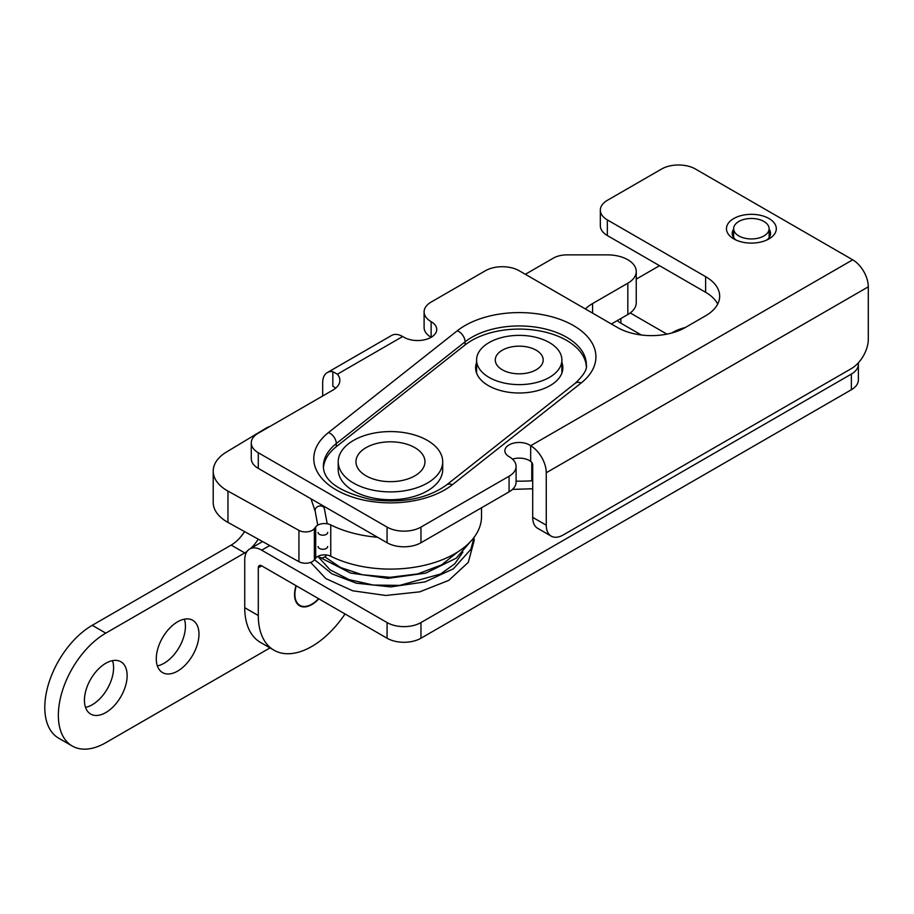 <?xml version="1.0" encoding="UTF-8"?>
<svg xmlns="http://www.w3.org/2000/svg" width="914" height="914" viewBox="0 0 914 914"><rect width="100%" height="100%" fill="white"/><g stroke="black" fill="none" stroke-linecap="round" stroke-linejoin="round"><path stroke-width="1.37" d="M427.398 483.06A52.235 30.162 0 0 0 442.696 461.741A52.235 30.162 0 0 0 390.461 431.579A52.235 30.162 0 0 0 338.214 461.741A52.235 30.162 0 0 0 370.467 489.607A52.235 30.162 0 0 0 427.398 483.06M414.865 475.828A34.504 19.925 0 0 0 424.964 461.741A34.504 19.925 0 0 0 390.461 441.816A34.504 19.925 0 0 0 355.957 461.741A34.504 19.925 0 0 0 377.254 480.147A34.504 19.925 0 0 0 414.865 475.828M338.214 461.741L338.214 469.568A52.235 30.162 0 0 0 370.467 497.433A52.235 30.162 0 0 0 427.398 490.887A52.235 30.162 0 0 0 442.696 469.568L442.696 461.741M525.344 274.303L553.358 258.125A19.171 11.071 180 0 1 566.92 254.88L607.49 254.88A28.757 16.601 180 0 1 636.247 271.481A28.757 16.601 180 0 1 627.827 283.214L592.58 303.574A46.008 26.563 0 0 0 585.371 308.955M671.699 333.016L672.898 332.33A38.342 22.142 180 0 1 685.226 327.555M636.247 271.481L636.247 302.785A28.757 16.601 180 0 1 627.827 314.53L611.42 323.99M532.702 480.718A19.171 11.071 180 0 1 531.788 480.798A115.027 66.414 180 0 1 516.09 481.164M705.631 315.776L685.294 327.52A47.928 27.671 180 0 1 617.521 327.52L519.243 270.773A23.958 13.836 0 0 0 485.345 270.773L431.122 302.077A23.958 13.836 0 0 0 424.107 311.868A23.958 13.836 0 0 0 431.122 321.648A19.171 11.071 0 0 1 436.743 329.474A19.171 11.071 0 0 1 424.907 339.7A19.171 11.071 0 0 1 404.011 337.3L402.663 336.512A22.05 12.727 -120 0 0 391.638 335.427L327.246 372.604A22.05 12.727 60 0 1 332.845 371.69L337.38 374.203A23.958 13.836 180 0 1 339.871 380.35A23.958 13.836 180 0 1 332.845 390.129L258.296 433.167A23.958 13.836 0 0 0 251.27 442.959A23.958 13.836 0 0 0 258.296 452.738L387.068 527.092A23.958 13.836 0 0 0 420.966 527.092L509.075 476.217A23.958 13.836 0 0 0 516.09 466.437A23.958 13.836 0 0 0 509.075 456.646A14.373 8.306 180 0 1 504.859 450.785A14.373 8.306 180 0 1 514.639 442.913A14.373 8.306 180 0 1 530.668 445.746L852.716 259.816L695.463 169.033A23.958 13.836 0 0 0 661.576 169.033L607.353 200.337A23.958 13.836 0 0 0 600.338 210.117A23.958 13.836 0 0 0 607.353 219.908L705.631 276.645A47.928 27.671 180 0 1 719.672 296.216A47.928 27.671 180 0 1 705.631 315.776M251.27 442.959L251.27 458.611A23.958 13.836 0 0 0 258.296 468.391L387.068 542.745A23.958 13.836 0 0 0 420.966 542.745L509.075 491.869A23.958 13.836 0 0 0 516.09 482.089L516.09 466.437M322.676 396.002L322.676 382.692A22.05 12.727 60 0 1 327.246 372.604M586.274 366.126A67.099 38.742 0 0 0 538.654 330.742A67.099 38.742 0 0 0 465.066 344.966L336.283 446.706A67.099 38.742 0 0 0 323.43 467.865M561.893 362.572A43.609 25.181 180 0 1 562.853 367.828A43.609 25.181 180 0 1 519.243 392.997A43.609 25.181 180 0 1 475.623 367.828A43.609 25.181 180 0 1 476.582 362.572M512.457 459.114A14.373 8.306 180 0 1 530.668 461.399L530.668 445.746A22.05 12.727 -120 0 1 546.264 472.744L546.264 525.184A23.958 13.836 120 0 0 551.222 536.152A23.958 13.836 120 0 0 563.207 534.964L851.357 368.605A23.958 13.836 120 0 0 868.3 339.254L868.3 286.825L546.264 472.744M551.222 536.152L537.672 528.326A23.958 13.836 -60 0 1 532.702 517.358L532.702 464.918A2.879 1.657 -120 0 0 530.668 461.399M852.716 259.816A22.05 12.727 60 0 1 868.3 286.825M600.338 210.117L600.338 225.769A23.958 13.836 0 0 0 607.353 235.561L705.631 292.297A47.928 27.671 180 0 1 717.707 304.042M733.759 238.885L733.759 238.885A24.918 14.384 180 0 1 733.759 218.537A24.918 14.384 180 0 1 769.005 218.537A24.918 14.384 180 0 1 769.005 238.885A24.918 14.384 180 0 1 733.759 238.885M335.667 388.176A23.958 13.836 0 0 0 332.845 386.211L332.845 371.69M736.056 240.062A19.171 11.071 180 0 1 732.205 233.401A19.171 11.071 180 0 1 733.645 229.197M769.12 229.197A19.171 11.071 180 0 1 770.548 233.401A19.171 11.071 180 0 1 766.709 240.062M431.122 321.648L431.122 337.3A23.958 13.836 180 0 1 424.107 327.52L424.107 311.868M738.843 235.949A17.732 10.237 180 0 1 733.645 228.706A17.732 10.237 180 0 1 744.59 219.246A17.732 10.237 180 0 1 763.921 221.474A17.732 10.237 180 0 1 769.12 228.706A17.732 10.237 180 0 1 758.163 238.166A17.732 10.237 180 0 1 738.843 235.949M269.973 426.427A14.373 8.306 0 0 0 266.351 428.003L226.546 451.973A47.928 27.671 0 0 0 213.213 471.121A47.928 27.671 0 0 0 227.963 491.092L298.935 530.394A9.586 5.53 0 0 0 314.347 528.623L315.696 526.852A9.586 5.53 180 0 1 330.754 524.91A91.057 52.578 0 0 0 377.585 537.261M213.213 471.121L213.213 502.426A47.928 27.671 0 0 0 227.963 522.408L298.935 561.699A9.586 5.53 0 0 0 314.347 559.939L315.696 558.168A9.586 5.53 180 0 1 330.754 556.215A91.057 52.578 0 0 0 428.243 564.361A91.057 52.578 0 0 0 481.518 516.524L481.518 507.773M311.011 498.827A4.787 3.839 161.4 0 0 311.034 498.907L315.239 511.406A4.787 3.839 -18.6 0 1 318.563 506.23A4.787 3.839 -18.6 0 1 324.321 508.344L323.556 506.07M851.357 389.741L851.357 374.089A23.958 13.836 0 0 0 858.372 364.298L858.372 379.95A23.958 13.836 180 0 1 851.357 389.741L420.966 638.223A23.958 13.836 180 0 1 387.068 638.223L261.678 565.835A4.787 2.765 -120 0 0 259.279 565.595A4.787 2.765 -120 0 0 258.296 567.788L261.678 565.835M858.372 364.298A23.958 13.836 0 0 0 858.257 362.927M636.247 279.136L659.542 265.688M666.923 334.136L630.237 312.942M387.068 638.223L387.068 622.571L261.678 550.182A23.958 13.836 -120 0 0 249.693 548.994A23.958 13.836 -120 0 0 244.735 559.962L244.735 607.707L258.296 615.533L258.296 567.788M387.068 622.571A23.958 13.836 0 0 0 420.966 622.571L420.966 638.223M851.357 374.089L420.966 622.571M345.035 613.957A75.725 43.723 -60 0 1 273.972 650.197L260.421 642.371A75.725 43.723 -60 0 1 244.735 607.707M273.972 650.197A75.725 43.723 -60 0 1 258.296 615.533M641.331 335.004L620.903 323.213A23.958 13.836 180 0 1 617.338 320.574M318.826 598.83A24.438 14.11 -60 0 1 311.834 604.577A24.438 14.11 -60 0 1 299.621 605.788A24.438 14.11 -60 0 1 296.033 585.657M318.575 598.681A23.958 13.836 -60 0 1 311.834 604.177A23.958 13.836 -60 0 1 299.861 605.365A23.958 13.836 -60 0 1 296.285 585.805M549.405 342.579A42.65 24.621 0 0 0 502.917 337.243A42.65 24.621 0 0 0 476.582 359.99A42.65 24.621 0 0 0 519.243 384.623A42.65 24.621 0 0 0 561.893 359.99A42.65 24.621 0 0 0 549.405 342.579M536.187 350.211A23.958 13.836 0 0 0 511.474 346.909A23.958 13.836 0 0 0 495.274 359.99A23.958 13.836 0 0 0 519.243 373.826A23.958 13.836 0 0 0 543.202 359.99A23.958 13.836 0 0 0 536.187 350.211M258.251 539.169A28.757 16.601 -60 0 1 250.779 548.366M247.043 551.428A28.757 16.601 -60 0 1 244.735 552.913L105.784 633.139A67.099 38.742 120 0 0 61.958 692.264A67.099 38.742 120 0 0 72.24 746.03A67.099 38.742 120 0 0 105.784 742.705L270.007 647.9M244.552 531.582A28.757 16.601 -60 0 1 231.185 545.087L92.234 625.313A67.099 38.742 120 0 0 48.396 684.437A67.099 38.742 120 0 0 58.69 738.204L72.24 746.03M105.784 712.577A30.196 17.435 -60 0 1 90.692 714.074A30.196 17.435 -60 0 1 90.692 679.205A30.196 17.435 -60 0 1 120.888 661.77A30.196 17.435 -60 0 1 125.515 685.968A30.196 17.435 -60 0 1 105.784 712.577M177.636 671.093A30.196 17.435 -60 0 1 162.543 672.59A30.196 17.435 -60 0 1 162.532 637.721A30.196 17.435 -60 0 1 192.728 620.298A30.196 17.435 -60 0 1 197.355 644.484A30.196 17.435 -60 0 1 177.636 671.093M184.342 619.166A30.196 17.435 -60 0 1 164.074 663.267A30.196 17.435 -60 0 1 157.368 665.895M112.502 660.639A30.196 17.435 -60 0 1 92.234 704.751A30.196 17.435 -60 0 1 85.516 707.379M592.58 303.574L592.58 313.114M627.827 283.214L627.827 314.53M531.788 462.427L531.788 480.798M328.549 432.482A9.586 6.318 51.7 0 1 336.283 443.576A67.099 38.742 0 0 0 323.362 466.437C323.556 481.015 339.551 492.075 371.347 499.615C402.537 503.454 427.558 498.598 446.432 485.037A9.586 6.318 51.7 0 1 452.373 484.728A76.685 44.272 180 0 1 345.218 494.348A76.685 44.272 180 0 1 328.549 432.482L457.331 330.742A9.586 6.318 51.7 0 1 465.066 341.836L336.283 443.576L336.283 446.706M509.075 491.869L509.075 476.217M402.663 336.512L337.38 374.203M446.432 485.037L575.214 383.297A9.586 6.318 51.7 0 1 581.155 382.989L452.373 484.728M387.068 542.745L387.068 527.092M420.966 542.745L420.966 527.092M532.702 517.358L546.264 525.184M457.331 330.742A76.685 44.272 180 0 1 564.486 321.122A76.685 44.272 180 0 1 581.155 382.989M575.214 383.297C583.76 375.231 587.462 369.028 586.342 364.686A67.099 38.742 0 0 0 540.06 327.863A67.099 38.742 0 0 0 465.066 341.836L465.066 344.966M607.353 235.561L607.353 219.908M705.631 292.297L705.631 276.645M258.296 468.391L258.296 452.738M314.347 559.939L314.347 528.623M315.696 558.168L315.696 526.852M330.754 556.215L330.754 524.91M227.963 522.408L227.963 491.092M298.935 561.699L298.935 530.394M318.095 546.503A4.787 2.765 0 0 0 322.893 549.268A4.787 2.765 0 0 0 327.68 546.503M318.095 532.416A4.787 2.765 0 0 0 322.893 535.181A4.787 2.765 0 0 0 327.68 532.416M261.678 550.182L269.733 545.532M620.903 318.518L620.903 323.213M244.735 552.913L231.185 545.087M105.784 633.139L92.234 625.313M769.12 237.606L769.12 228.706M733.645 237.606L733.645 228.706M532.702 488.762L512.48 489.39M470.287 541.819L456.235 558.157L425.775 573.124L387.902 578.368L350.588 573.067L321.614 558.26M474.206 537.169L470.779 549.394L453.413 568.805L425.113 581.875L390.769 586.902L356.357 583.201L331.862 573.809L314.542 559.676M473.898 537.569L474.229 540.277L468.288 562.384L448.751 580.39L419.709 591.849L385.822 595.471L352.724 590.798L325.864 578.608L310.634 562.407M457.868 551.873L441.542 564.921L417.778 573.901L389.992 577.328L362.298 574.723L340.636 567.56L324.996 556.969M462.895 552.102L454.818 563.778L440.674 573.958L399.749 585.383L373.289 585.051L348.988 579.579L330.057 569.822L318.895 557.529M317.615 556.523L322.208 558.214L325.555 556.398L326.481 554.981M317.718 525.162L315.239 511.406M327.223 523.791L324.321 508.344M262.569 541.556L249.693 548.994M297.45 603.971L299.861 605.365M561.893 373.072L561.893 359.99M476.582 373.072L476.582 359.99"/></g></svg>
